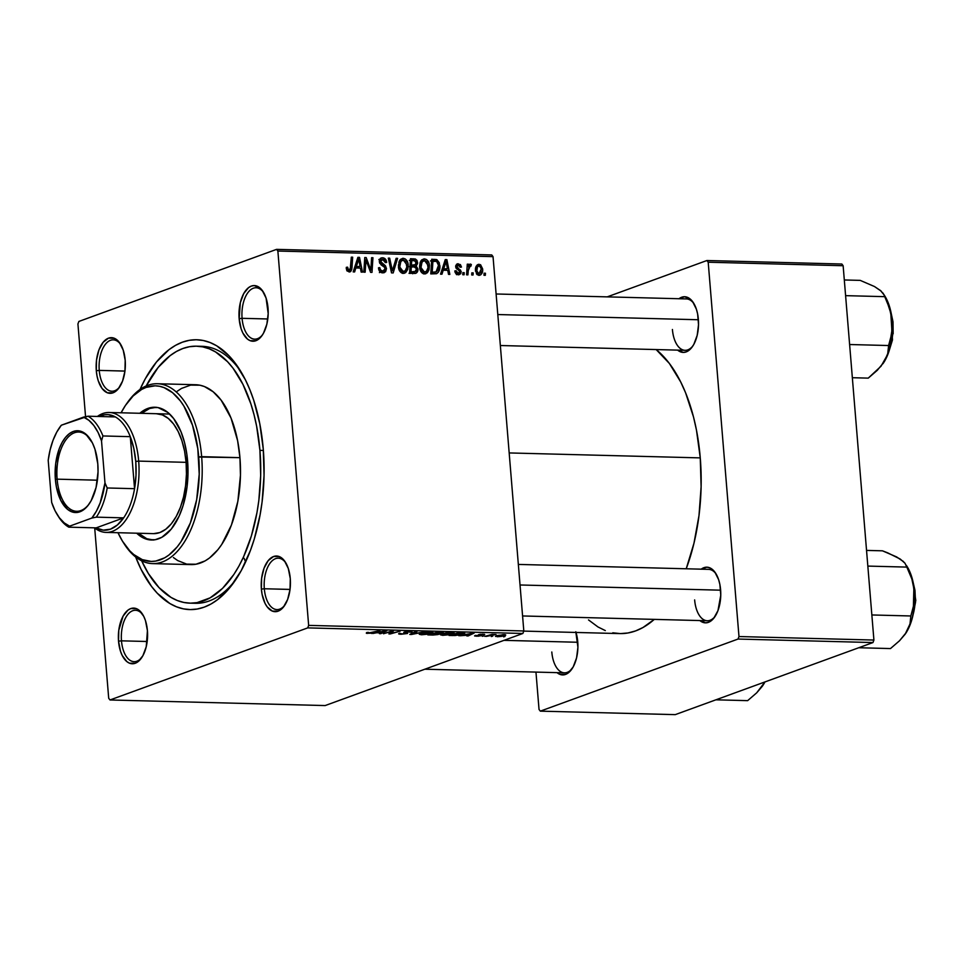 <?xml version="1.0" encoding="UTF-8"?>
<svg xmlns="http://www.w3.org/2000/svg" width="964" height="964" viewBox="0 0 964 964"><rect width="100%" height="100%" fill="white"/><g stroke="black" fill="none" stroke-linecap="round" stroke-linejoin="round"><path stroke-width="1.45" d="M242.085 318.313A25.703 13.472 -88.5 0 0 262.606 334.701A25.703 13.472 91.5 0 1 254.749 339.147A25.703 13.472 91.5 0 1 242.085 318.313L267.799 318.976L242.085 318.313A25.703 13.472 91.5 0 1 256.087 287.754A25.703 13.472 91.5 0 1 263.69 292.61A25.703 13.472 -88.5 0 0 248.567 291.791A25.703 13.472 -88.5 0 0 242.085 318.313L239.156 318.674L242.085 318.313M268.028 308.143A27.848 14.605 91.5 0 1 262.015 335.568A27.848 14.605 91.5 0 1 239.156 318.674L241.108 328.736L242.832 332.978L247.435 339.063L250.146 340.678L255.846 340.75L261.196 336.653L263.485 333.207L266.847 324.217L268.197 313.577L266.076 298.081L262.22 290.357L259.75 287.754L254.207 285.561L251.351 286.067L248.567 287.621L243.699 293.598L240.337 302.6L239.156 318.674A27.848 14.605 91.5 0 1 246.507 289.562A27.848 14.605 91.5 0 1 263.148 291.706A27.848 14.605 91.5 0 1 268.028 308.143M264.317 588.751A25.703 13.472 -88.5 0 0 284.838 605.139A25.703 13.472 91.5 0 1 276.981 609.585A25.703 13.472 91.5 0 1 264.317 588.751L290.031 589.414L290.272 578.581A27.848 14.605 91.5 0 1 284.247 606.019A27.848 14.605 91.5 0 1 261.389 589.112L264.317 588.751A25.703 13.472 91.5 0 1 278.319 558.192A25.703 13.472 91.5 0 1 285.922 563.048A25.703 13.472 -88.5 0 0 270.8 562.229A25.703 13.472 -88.5 0 0 264.317 588.751L261.389 589.112L262.1 594.342L265.064 603.416L267.209 606.898L272.378 611.116L278.078 611.188L280.849 609.634L283.428 607.091L287.634 599.451L290.031 589.438L264.317 588.751M121.476 640.831A25.703 13.472 -88.5 0 0 141.985 657.219A25.703 13.472 91.5 0 1 134.141 661.666A25.703 13.472 91.5 0 1 121.476 640.831L147.191 641.506L121.476 640.831A25.703 13.472 91.5 0 1 135.466 610.272A25.703 13.472 91.5 0 1 143.082 615.128A25.703 13.472 -88.5 0 0 127.959 614.309A25.703 13.472 -88.5 0 0 121.476 640.831L118.536 641.193L121.476 640.831M147.42 630.661A27.848 14.605 91.5 0 1 141.395 658.099A27.848 14.605 91.5 0 1 118.536 641.193L120.5 651.254L122.223 655.496L126.826 661.581L129.537 663.196L135.225 663.268L138.009 661.714L142.877 655.737L146.239 646.736L147.42 630.661L145.468 620.599L143.744 616.358L139.129 610.272L136.43 608.658L130.73 608.585L127.959 610.14L123.091 616.117L118.777 630.323L118.536 641.193A27.848 14.605 91.5 0 1 125.898 612.08A27.848 14.605 91.5 0 1 142.539 614.225A27.848 14.605 91.5 0 1 147.42 630.661M99.244 370.393A25.703 13.472 -88.5 0 0 119.753 386.781A25.703 13.472 91.5 0 1 111.908 391.227A25.703 13.472 91.5 0 1 99.244 370.393L124.946 371.068L125.187 360.223A27.848 14.605 91.5 0 1 119.162 387.661A27.848 14.605 91.5 0 1 96.304 370.754L99.244 370.393A25.703 13.472 91.5 0 1 113.234 339.834A25.703 13.472 91.5 0 1 120.849 344.69A25.703 13.472 -88.5 0 0 105.727 343.871A25.703 13.472 -88.5 0 0 99.244 370.393L96.304 370.754L97.027 375.984L98.268 380.816L102.124 388.54L107.293 392.758L112.993 392.83L115.764 391.276L118.355 388.733L122.549 381.093L124.946 371.092L99.244 370.393M551.806 652.001A25.703 13.472 -88.5 0 0 572.315 668.389A25.703 13.472 91.5 0 1 564.47 672.836A25.703 13.472 91.5 0 1 551.806 652.001M576.014 632.456A27.848 14.605 91.5 0 1 577.749 641.831A27.848 14.605 91.5 0 1 571.724 669.257A27.848 14.605 91.5 0 1 557.035 672.643L559.867 674.366L565.555 674.426L568.338 672.884L573.206 666.895L576.568 657.906L577.918 647.266L575.797 631.769M692.935 345.859A25.703 13.472 91.5 0 1 685.079 350.318A25.703 13.472 91.5 0 1 672.414 329.483A25.703 13.472 -88.5 0 0 692.935 345.871M678.981 298.732A27.848 14.605 91.5 0 1 693.478 302.865A27.848 14.605 91.5 0 1 698.358 319.313A27.848 14.605 91.5 0 1 692.345 346.739A27.848 14.605 91.5 0 1 677.644 350.125L683.307 352.414L686.175 351.908L691.525 347.811L693.815 344.377L697.177 335.388L698.526 324.748L697.647 314.071L696.406 309.251L692.55 301.515L690.079 298.912L684.536 296.731L678.897 298.792M694.646 599.921A25.703 13.472 -88.5 0 0 715.168 616.309A25.703 13.472 91.5 0 1 707.311 620.756A25.703 13.472 91.5 0 1 694.646 599.921M701.214 569.17A27.848 14.605 91.5 0 1 715.71 573.315A27.848 14.605 91.5 0 1 720.602 589.751A27.848 14.605 91.5 0 1 714.577 617.177A27.848 14.605 91.5 0 1 699.876 620.563L705.54 622.852L708.407 622.346L713.758 618.249L717.963 610.622L720.759 595.186L719.879 584.509L718.638 579.689L714.782 571.953L709.612 567.736L706.769 567.169L701.141 569.23M192.692 603.115A128.525 67.384 -88.5 0 0 235.855 579.533A128.525 67.384 91.5 0 1 195.427 603.295A128.525 67.384 91.5 0 1 192.692 603.115M263.268 449.152A134.948 70.758 91.5 0 1 234.083 582.099A134.948 70.758 91.5 0 1 135.671 557.011L141.154 569.483L151.505 586.389L157.313 593.27L169.905 603.536L176.569 606.826L183.401 608.85L190.318 609.585L197.271 609.019L204.175 607.151L210.983 604.018L217.623 599.632L230.131 587.305L241.217 570.652L250.471 550.311L254.291 538.997L260.135 514.619L262.112 501.798L264.052 475.493L263.268 449.152L259.798 423.798L253.773 400.397L249.869 389.709L245.422 379.852L235.071 362.946L229.263 356.065L216.671 345.799L210.007 342.497L203.175 340.485L196.258 339.75L189.305 340.316L182.401 342.184L175.593 345.317L168.953 349.703L156.445 362.03L145.347 378.683L140.021 389.444A134.948 70.758 91.5 0 1 239.602 369.501A134.948 70.758 91.5 0 1 263.268 449.152M700.262 457.888A147.805 77.494 -88.5 0 0 656.171 349.571L669.378 363.464L680.717 381.985L685.585 392.782L693.502 416.966L696.466 430.113L700.262 457.888L509.173 452.935L700.262 457.888L701.117 486.736L698.996 515.547L693.972 543.214L686.211 568.784A147.805 77.494 -88.5 0 0 700.262 457.888M325.157 705.564L109.992 699.972L307.709 627.889L522.874 633.469L325.157 705.564L522.874 633.469L523.813 630.962L493.038 256.641L277.873 251.05L308.649 625.383L523.813 630.962L522.874 633.469L307.709 627.889L109.992 699.972L108.703 698.273L94.701 527.995L108.703 698.273L109.992 699.972L325.157 705.564M482.374 636.324L483.795 635.927L482.374 636.324M491.327 636.553L492.749 636.156L491.327 636.553M442.729 635.336L449.778 634.649L454.08 633.167L451.297 632.444L445.308 633.047L440.765 634.433L442.729 635.336L454.152 632.986L446.898 632.782L441.705 633.999L440.488 634.806L442.729 635.336M460.262 635.746L468.48 635.131L466.793 635.915L468.13 635.951L474.155 633.071L458.828 635.71L468.48 635.131L466.793 635.915L468.13 635.951L474.155 633.071L460.262 635.746M432.944 635.047L437.873 634.577L443.344 632.601L437.764 632.131L427.835 634.902L432.944 635.047L442.669 632.999L442.681 632.312L437.764 632.131L427.835 634.902L432.944 635.047M411.483 634.481L424.835 631.794L411.953 634.059L416.954 631.589L415.604 631.553L409.784 634.445L424.835 631.794L411.953 634.059L416.954 631.589L415.604 631.553L409.784 634.445L411.483 634.481M366.465 632.685L366.38 633.312L370.297 633.191L379.937 630.625L369.742 632.974L367.055 632.492L366.465 632.685L367.356 633.384L372.658 632.661L379.937 630.625L368.344 633.047L368.718 632.432L367.284 632.432L366.465 632.685L367.356 633.384L367.272 632.432L367.356 633.384M383.431 633.758L391.794 631.396L388.878 633.902L390.275 633.938L400.217 631.155L390.492 633.481L393.445 630.974L392.047 630.938L383.431 633.758L391.794 631.396L388.878 633.902L390.275 633.938L400.217 631.155L390.492 633.481L393.445 630.974L392.047 630.938L383.431 633.758M372.911 633.481L376.599 632.746L381.129 632.866L379.43 633.649L380.768 633.685L386.793 630.805L371.465 633.444L376.599 632.746L381.129 632.866L379.43 633.649L380.768 633.685L386.793 630.805L372.911 633.481M411.423 632.288L411.351 631.468L411.423 632.288C412.664 631.769 412.17 631.456 409.941 631.372L404.061 632.131L405.145 632.938L405.049 631.806L405.145 632.938L406.242 633.264L406.181 632.492L405.916 633.517L402.024 633.926L399.699 633.191C397.987 633.794 398.433 634.155 401.024 634.252L407.627 633.396L405.434 632.288L406.133 631.914L411.797 632.119L410.652 631.396L405.374 631.733L403.735 632.396L406.181 633.384L402.024 633.926L399.699 633.191L398.686 633.914L401.024 634.252L407.314 633.529L405.687 632.047L412.098 631.806M421.509 634.782L428.558 634.095L432.872 632.613L430.643 631.902L424.088 632.492L419.545 633.878L421.509 634.782L432.932 632.444L425.678 632.239L420.485 633.444L419.28 634.264L421.509 634.782M475.24 635.433L476.493 636.216L481.253 635.698L479.819 634.336L484.422 634.794L484.374 634.192L484.422 634.794L483.121 634.095L478.734 634.613L480.036 634.878L479.867 635.686L475.336 635.396L474.782 636.023L478.385 636.18L481.651 635.493L480.361 634.541L484.723 634.674L480.361 634.24L478.289 634.878L479.759 635.722L474.577 635.854M452.839 635.553L459.912 634.951L464.708 633.348L458.985 632.685L449.055 635.457L455.068 635.541L463.431 634.035L463.696 632.842L458.985 632.685L449.055 635.457L452.839 635.553M496.291 635.842L497.195 636.746L501.581 636.385L505.714 635.119L503.015 634.637L495.508 636.433L504.835 635.577C506.257 635.083 506.016 634.77 504.1 634.637L495.472 636.373M486.218 636.421L496.05 634.505L492.086 634.372L484.868 636.385L496.05 634.505L492.086 634.372L486.218 636.421M503.594 636.879L505.016 636.481L503.594 636.879M429.426 265.534L429.016 269.836L427.401 272.74L424.558 273.933L421.581 272.463L419.605 266.594L420.171 262.425L421.557 260.099L423.931 258.882L426.45 259.473L428.618 262.112L429.426 265.534C429.197 261.81 427.558 259.581 424.473 258.87L420.87 260.991L419.653 267.462C419.93 271.089 421.569 273.246 424.558 273.933L425.883 273.728L429.426 265.534L428.112 266.004L429.426 265.534M443.223 270.221L441.982 274.198L440.548 274.162L445.26 259.593L446.886 259.641L449.839 274.403L448.513 274.366L447.754 270.342L443.223 270.221L447.754 270.342L448.513 274.366L449.839 274.403L446.886 259.641L445.26 259.593L440.548 274.162L441.982 274.198L443.223 270.221L441.633 270.8L443.223 270.221M349.185 271.981L351.968 267.944L350.571 268.45L351.968 267.944L352.667 257.195L351.318 257.159L350.643 267.546L349.137 270.269L347.112 271.005L349.137 270.269L347.618 268.45L346.341 268.92L347.618 268.45L347.63 267.173L346.317 267.329L346.305 268.667L349.185 271.981L346.787 270.51L346.317 267.329L347.63 267.173L348.558 270.125L350.185 269.739L351.318 257.159L352.667 257.195L351.788 269.402L350.751 271.474L349.185 271.981L350.125 271.836M386.504 268.631L385.588 271.764L382.431 272.836L379.708 271.438L378.491 267.775L379.804 267.63L380.539 270.137L382.118 271.053L384.154 270.86L385.07 269.787L384.636 267.317L379.635 262.991L379.406 260.027L380.599 258.268L383.298 257.858L385.841 259.702L386.66 262.461L385.347 262.582L384.793 260.678L383.13 259.545L381.166 259.943L380.623 261.533L385.455 265.799L386.504 268.631L380.623 261.533L382.66 259.497L385.347 262.582L386.636 262.136C386.239 259.461 384.877 258.003 382.563 257.774L381.166 257.978L379.31 261.593L381.069 264.847L384.732 267.45L385.19 268.739L382.804 271.137L380.322 269.8L379.804 267.63L378.491 267.775C378.707 270.932 380.165 272.619 382.853 272.86L384.323 272.643L386.504 268.631L385.19 269.113L386.504 268.631M397.566 258.352L393.192 272.933L391.505 272.884L388.335 258.123L389.673 258.159L392.384 270.812L396.132 258.316L397.566 258.352L396.132 258.316L392.384 270.812L389.673 258.159L388.335 258.123L391.505 272.884L393.192 272.933L397.566 258.352L395.939 258.954L397.566 258.352M408.206 264.98L407.808 269.281L405.699 272.607L402.844 273.342L400.181 271.691L398.385 265.172L400.337 259.545L402.711 258.34L405.242 258.918L407.398 261.557L408.206 264.98C407.989 261.256 406.338 259.027 403.253 258.316L399.65 260.437L398.433 266.908C398.722 270.535 400.349 272.692 403.338 273.39L404.663 273.173L408.206 264.98L406.904 265.462L408.206 264.98M485.446 273.234L485.314 275.318L483.976 275.294L484.085 273.198L485.446 273.234L484.085 273.198L483.976 275.294L485.314 275.318L485.446 273.234L484.061 273.728L485.446 273.234M414.665 273.487C416.93 273.21 418.027 271.715 417.966 269.004L416.641 269.486L417.966 269.004L417.966 269.872L416.099 273.173L409.555 273.354L410.495 258.689L415.339 258.991L417.026 260.425L417.581 263.534L416.123 265.992L417.966 269.004L416.123 265.992L417.593 262.449L415.556 259.075L410.495 258.689L409.555 273.354L415.713 273.33M355.861 267.956L354.619 271.932L353.186 271.896L357.897 257.328L359.524 257.376L362.488 272.137L361.151 272.101L360.391 268.076L355.861 267.956L360.391 268.076L361.151 272.101L362.488 272.137L359.524 257.376L357.897 257.328L353.186 271.896L354.619 271.932L355.861 267.956L354.27 268.534L355.861 267.956M365.766 263.256L365.139 272.21L363.802 272.173L364.778 257.509L366.175 257.545L370.851 270.125L371.598 257.689L372.948 257.713L371.996 272.378L370.598 272.342L365.898 259.786L365.766 263.256L365.898 259.786L370.598 272.342L371.996 272.378L372.948 257.713L371.598 257.689L370.851 270.125L366.175 257.545L364.778 257.509L363.802 272.173L365.139 272.21L365.766 263.256L364.356 263.775L365.766 263.256M458.189 263.75L456.37 264.413L458.189 263.75L455.659 266.727L459.876 271.884L456.346 274.186L458.274 273.475L456.153 270.751L454.851 271.101L458.322 274.812L456.177 274.053L455.044 272.197L454.839 270.908L456.153 270.751L457.755 273.402L459.876 272.246L459.382 270.776L456.213 268.366L455.683 265.799L457.394 263.823L460.418 264.63L461.467 267.076L460.165 267.233L458.587 265.124L456.96 266.221L457.273 267.558L461.117 271.258L460.792 273.631L458.9 274.788L461.202 271.8L456.96 266.522L458.237 265.088L460.165 267.233L461.467 267.076L458.189 263.75L457.177 263.895M436.572 273.704L430.775 273.909L431.715 259.244L436.921 259.714L439.319 262.798L439.62 269.173L438.259 272.378L436.572 273.704C439.138 271.969 440.223 269.221 439.837 265.462L436.547 259.557L431.715 259.244L430.775 273.909L436.572 273.704M479.156 264.293L477.096 265.04L479.156 264.293C476.3 265.028 475.095 267.269 475.529 271.005L479.036 275.355C481.807 274.607 483 272.438 482.627 268.848L481.325 269.317L482.627 268.848L482.59 271.077L480.819 274.74L478.686 275.33L476.541 273.981L475.553 268.703L477.301 264.871L480.542 264.678L482.627 268.848L479.156 264.293L478.036 264.461M473.179 272.908L473.047 275.005L471.709 274.969L471.818 272.872L473.179 272.908L471.818 272.872L471.709 274.969L473.047 275.005L473.179 272.908L471.794 273.415L473.179 272.908M470.42 264.064L467.094 266.908L468.456 266.413L468.612 264.208L467.275 264.172L466.588 274.836L467.926 274.873L468.251 270.607L466.829 271.125L468.251 270.607L467.926 274.873L466.588 274.836L467.275 264.172L468.612 264.208L468.456 266.413L469.709 264.329L471.348 264.473L470.962 266.136L469.046 266.763L468.251 270.607L470.263 265.775L470.962 266.136L471.348 264.473L470.046 264.124M464.226 272.679L464.094 274.776L462.768 274.74L462.865 272.643L464.226 272.679L462.865 272.643L462.768 274.74L464.094 274.776L464.226 272.679L462.841 273.186L464.226 272.679M78.867 321.446L276.584 249.363L491.748 254.942L493.038 256.641L523.813 630.962L308.649 625.383L307.709 627.889L308.649 625.383L277.873 251.05L276.584 249.363L277.873 251.05L493.038 256.641L491.748 254.942L276.584 249.363L78.867 321.446L77.927 323.952L85.555 416.701L77.927 323.952L78.867 321.446M675.246 714.637L540.322 711.143L738.038 639.048L872.974 642.554L675.246 714.637L872.974 642.554L873.914 640.048L843.139 265.727L708.203 262.22L738.978 636.541L873.914 640.048L872.974 642.554L738.038 639.048L540.322 711.143L539.033 709.444L535.96 672.101L539.033 709.444L540.322 711.143L675.246 714.637M607.236 296.864L706.913 260.521L841.849 264.028L843.139 265.727L873.914 640.048L738.978 636.541L738.038 639.048L738.978 636.541L708.203 262.22L706.913 260.521L708.203 262.22L843.139 265.727L841.849 264.028L706.913 260.521L607.236 296.864M588.522 619.924L598.005 626.974L605.308 630.589M612.779 632.794L620.37 633.601L627.974 632.974L635.541 630.938L643 627.504L654.291 619.382A147.805 77.494 -88.5 0 1 619.78 633.589L523.765 631.095M518.343 564.422L708.648 569.363A25.703 13.472 91.5 0 1 716.264 574.219M496.111 293.984L686.416 298.924A25.703 13.472 91.5 0 1 694.02 303.781M125.187 360.223L123.223 350.161L119.367 342.437L114.198 338.219L108.498 338.147L103.148 342.244L98.943 349.884L96.545 359.885L96.304 370.754A27.848 14.605 91.5 0 1 103.666 341.642A27.848 14.605 91.5 0 1 120.307 343.787A27.848 14.605 91.5 0 1 125.187 360.223M290.272 578.581L288.308 568.519L284.452 560.795L279.283 556.577L273.583 556.505L268.221 560.602L264.028 568.242L261.63 578.243L261.389 589.112A27.848 14.605 91.5 0 1 268.739 560A27.848 14.605 91.5 0 1 285.38 562.145A27.848 14.605 91.5 0 1 290.272 578.581M196.62 346.184A128.525 67.384 91.5 0 1 259.931 450.369L256.629 426.221L254.05 414.785L250.893 403.928L242.94 384.359L233.083 368.26L227.552 361.717L215.55 351.932L209.212 348.799L202.705 346.871L196.114 346.172L189.498 346.715L182.919 348.486L176.436 351.474L170.11 355.656L158.204 367.392L146.191 385.962A128.525 67.384 91.5 0 1 196.62 346.184L202.091 346.329A128.525 67.384 91.5 0 1 241.229 372.152A128.525 67.384 -88.5 0 0 199.355 346.365M244.061 558.289L245.615 561.952L244.061 558.289M410.411 260.003L413.761 258.774L410.411 260.003M409.326 260.401L410.218 260.461M411.785 260.449L415.556 259.075L411.785 260.449M416.279 262.931L417.593 262.449L416.279 262.931M413.062 265.63L412.616 266.763M413.93 266.799L416.123 265.992L413.93 266.799M413.411 272.234L412.954 273.451M412.749 273.776L413.52 271.487M412.411 267.028L413.134 265.148M410.531 273.27L415.171 271.595L409.628 272.185L411.001 271.679L411.327 266.727L414.134 266.799L416.629 268.932L414.797 271.703L409.989 273.366M410.797 266.45L409.712 266.679M415.701 264.522L415.701 261.015L411.736 260.437L411.435 265.016L413.592 265.064L410.001 266.377L415.701 264.522L410.062 265.522L411.435 265.016L411.736 260.437L410.351 260.943L414.002 260.497L416.267 262.473L415.701 264.522L410.664 266.51M409.158 266.691L411.254 266.136M411.327 266.727L409.953 267.233L411.327 266.727L411.001 271.679L413.496 271.74L409.567 273.173L415.267 271.559L416.605 269.787L415.821 267.209L411.327 266.727M409.049 273.366L414.797 271.703M400.614 259.28L403.253 258.316L400.614 259.28M399.867 260.111L401.012 260.69M402.964 271.969L402.265 273.198M402.169 273.33L403.133 271.559M401.241 260.87L399.819 260.099M399.771 267.016L400.783 261.593L398.807 262.316L403.35 260.039L406.868 264.787C407.242 268.462 406.061 270.751 403.301 271.667L401 272.511L403.301 271.667L399.771 267.016L398.493 267.474L399.771 267.016L400.566 269.763L402.181 271.378L405.109 270.956L406.82 267.088L405.88 261.63L403.711 260.063L401.289 260.967L399.843 264.136L399.771 267.016M399.156 261.377L403.35 260.039M401.144 272.631L403.301 271.667M388.444 258.605L389.673 258.159L388.444 258.605M390.336 267.426L391.625 266.956L390.336 267.426M391.155 271.27L392.384 270.812L391.155 271.27M378.527 268.088L379.804 267.63L378.527 268.088M378.587 268.558L379.828 268.1L378.587 268.558M379.033 270.269L380.322 269.8L379.033 270.269M380.322 272.041L382.804 271.137L380.322 272.041M379.406 272.607L382.804 271.137M380.141 258.653L382.563 257.774L380.141 258.653M379.527 259.678L380.334 260.123M385.455 262.57L386.636 262.136L385.455 262.57M379.322 260.497L382.66 259.497M379.358 261.991L380.623 261.533L379.358 261.991M379.816 263.377L381.226 262.859L379.816 263.377M381.575 265.208L383.648 264.449L381.575 265.208M381.985 271.667L381.636 272.679M381.599 272.74L382.009 271.559M380.406 260.184L378.852 259.473M347.341 271.017L347.462 270.294M357.668 258.051L359.524 257.376L357.668 258.051M354.463 267.944L360.066 266.353L354.463 267.944M356.451 266.257L357.849 261.931L356.222 262.533L357.849 261.931L358.656 258.954L357.198 259.485L358.656 258.954L360.066 266.353L354.824 266.847L360.066 266.353L358.656 258.954L356.451 266.257M364.729 258.063L366.175 257.545L364.729 258.063M367.163 263.57L368.368 263.136L367.163 263.57M368.754 267.655L369.935 267.233L368.754 267.655M369.863 270.486L370.851 270.125L369.863 270.486M371.562 258.219L372.948 257.713L371.562 258.219M364.585 260.256L365.898 259.786L364.585 260.256M456.502 274.282L458.274 273.475M455.671 265.907L458.237 265.088M455.683 266.98L456.96 266.522L455.683 266.98M455.924 267.835L457.165 267.389L455.924 267.835M456.755 268.944L458.334 268.366L456.755 268.944M458.9 270.366L460.37 269.836L458.9 270.366M459.876 272.282L461.202 271.8L459.876 272.282M456.755 274.077L456.611 274.704M445.031 260.316L446.886 259.641L445.031 260.316M441.825 270.209L447.429 268.619L441.825 270.209M443.802 268.522L445.211 264.208L443.573 264.799L445.211 264.208L446.019 261.22L444.561 261.75L446.019 261.22L447.429 268.619L442.175 269.113L447.429 268.619L446.019 261.22L443.802 268.522M431.631 260.521L434.897 259.328L431.631 260.521M430.45 260.943L436.547 259.557L432.258 261.244M438.536 265.944L439.837 265.462L438.536 265.944M432.474 261.34L431.282 261.003M432.619 272.92L431.402 273.692M432.221 272.234L432.944 260.991L431.571 261.497L436.572 261.328L438.5 265.341L436.005 272.017L430.8 273.415L433.933 272.27L432.221 272.234L436.439 271.812L438.005 269.679L438.536 265.907L437.764 262.509L436.15 261.184L432.944 260.991L432.221 272.234M430.775 273.824L436.005 272.017M421.822 259.834L424.473 258.87L421.822 259.834M421.087 260.666L422.232 261.244M424.184 272.523L423.485 273.752M423.389 273.872L424.353 272.101M422.461 261.425L421.039 260.642M420.991 267.57L422.003 262.148L420.027 262.871L424.57 260.581L428.076 265.341C428.462 269.016 427.269 271.306 424.509 272.222L422.208 273.065L424.509 272.222L420.991 267.57L419.714 268.028L420.991 267.57L421.581 269.956L423.389 271.932L426.329 271.511L428.04 267.643L427.1 262.184L424.931 260.617L422.497 261.509L421.063 264.69L420.991 267.57M420.376 261.931L424.57 260.581M422.365 273.173L424.509 272.222M479.036 275.355L479.988 275.198M476.71 266.775L476.096 266.305M476.879 271.27L476.831 272.089M476.843 270.872C476.493 268.173 477.276 266.425 479.216 265.63L481.301 268.799L478.927 274.017L477.18 274.656L478.927 274.017L476.843 270.872L475.553 271.342L476.843 270.872L478.698 273.993L480.783 272.414L481.241 268.281L479.674 265.715L477.469 266.835L476.843 270.872M476.059 266.667L479.216 265.63M477.264 274.716L478.927 274.017M468.914 265.365L471.348 264.473L468.914 265.365M468.48 266.365L470.263 265.775M392.155 630.95L392.252 632.095L392.155 630.95M391.239 631.769L391.336 632.902L391.239 631.769M390.408 632.468L390.492 633.481L390.408 632.468M390.179 632.685L390.275 633.938L390.179 632.685M380.72 633.059L380.768 633.685L380.72 633.059M378.225 632.432L384.925 630.817L381.852 632.529L378.201 632.131L384.949 631.095L381.852 632.529L378.225 632.432M399.699 633.191L398.638 633.83M406.181 632.492L405.916 633.517M404.314 632.023L404.109 632.685M411.17 631.444L411.242 632.348L411.17 631.444M408.989 631.697L410.025 632.276M407.314 633.529L406.965 632.661M413.484 632.601L413.544 633.312L413.484 632.601M411.905 633.396L411.953 634.059L411.905 633.396M431.474 631.95L431.583 633.276L431.474 631.95M421.774 633.493L426.1 632.179L429.691 632.239C431.571 632.384 431.788 632.709 430.342 633.215L422.509 634.457L421.774 633.493L429.691 632.239C431.571 632.384 431.788 632.709 430.342 633.215L423.329 634.457L421.063 634.228L421.774 633.493L420.907 634.059L420.846 633.324M442.669 632.999L442.681 632.312M439.042 634.252L439.018 633.637M434.86 633.36L437.921 632.131L441.319 632.974L434.86 633.36L437.957 632.492L440.97 633.083L434.86 633.36M430.342 634.613L433.667 633.276L437.74 634.216L430.342 634.613L433.692 633.685L438.114 633.938L430.342 634.613M440.223 632.553L441.319 632.974M480.036 634.878L479.867 635.686M478.734 634.613L479.349 635.264M482.349 634.348L483 634.806M480.446 634.975L479.819 634.336M468.07 635.324L468.13 635.951L468.07 635.324M465.588 634.71L472.288 633.083L469.203 634.794L465.564 634.396L472.312 633.36L469.203 634.794L465.588 634.71M464.744 633.228L463.696 632.842M463.323 632.806L463.431 634.035L463.323 632.806M451.562 635.168L459.141 632.685L462.612 632.782L462.154 633.987L451.526 634.77L459.165 633.035L462.636 633.179L460.214 634.553L451.562 635.168M452.694 632.505L452.803 633.83L452.694 632.505M442.994 634.047L447.32 632.733L450.911 632.782C452.791 632.938 453.008 633.264 451.562 633.77L443.729 635.011L442.994 634.047L450.911 632.782C452.791 632.938 453.008 633.264 451.562 633.77L444.259 635.011L442.283 634.782L442.994 634.047L442.115 634.589L442.054 633.878M504.835 635.577L504.75 634.674L504.835 635.577C506.257 635.083 506.016 634.77 504.1 634.637M497.713 635.842L503.316 634.637L503.509 635.541L497.918 636.493L497.677 635.421L503.329 634.89L503.509 635.541L500.196 636.324L497.918 636.493L496.942 635.625M429.691 632.239L431.282 632.589L430.342 633.215M438.09 633.42L437.74 634.216M462.636 633.179L462.154 633.987M450.911 632.782L452.502 633.143L451.562 633.77M503.329 634.89L504.22 635.143L503.509 635.541M497.918 636.493L497.002 636.252M90.953 440.283A39.632 20.774 -88.5 0 0 67.408 437.933A39.632 20.774 -88.5 0 0 57.129 479.156L55.37 479.373A40.91 21.449 91.5 0 1 66.179 436.596A40.91 21.449 91.5 0 1 90.628 439.753A40.91 21.449 91.5 0 1 97.798 463.901L98.039 471.89L96.063 487.519L91.122 500.738L87.76 505.787L83.964 509.522L79.892 511.8L75.686 512.547L71.517 511.703L67.552 509.329L60.78 500.388L56.418 487.061L55.37 479.373L55.719 463.419L59.25 448.706L62.058 442.536L65.419 437.487L69.215 433.752L73.288 431.474L77.494 430.739L81.651 431.571L85.627 433.945L92.399 442.886L94.93 449.116L97.798 463.901A40.91 21.449 91.5 0 1 88.953 504.208A40.91 21.449 91.5 0 1 55.37 479.373L57.129 479.156A39.632 20.774 91.5 0 1 78.711 432.053A39.632 20.774 91.5 0 1 90.965 440.283M97.412 480.205L57.129 479.156L97.412 480.205M57.479 515.041L58.563 516.752A57.84 30.33 -88.5 0 0 68.818 527.163L69.625 526.163A55.695 29.197 91.5 0 1 57.479 515.041A55.695 29.197 91.5 0 1 51.658 502.389L48.2 460.334A55.695 29.197 91.5 0 1 59.756 427.305A55.695 29.197 91.5 0 1 61.334 425.22L83.543 417.123A55.695 29.197 91.5 0 1 101.521 440.885L98.087 432.462L93.833 425.534L88.917 420.352L83.543 417.123L88.001 416.207L61.334 425.22L56.78 432.065L52.984 440.428L50.092 449.959L48.2 460.334L51.658 502.389L55.093 510.812L59.346 517.74L64.251 522.922L69.625 526.163L91.845 518.054L96.388 511.209L100.184 502.859L104.98 482.952L101.521 440.885L102.931 435.957A57.84 30.33 -88.5 0 0 88.001 416.207L115.355 416.918L88.001 416.207A57.84 30.33 91.5 0 1 102.931 435.957L130.285 436.668L134.562 488.688L107.209 487.977L104.98 482.952L101.521 440.885L102.931 435.957L130.285 436.668A57.84 30.33 -88.5 0 0 115.355 416.918L108.293 414.641L104.69 414.725L99.063 416.496A57.84 30.33 91.5 0 1 115.355 416.918A57.84 30.33 91.5 0 1 130.285 436.668A57.84 30.33 91.5 0 1 135.755 461.455L133.803 448.381L130.285 436.668L134.562 488.688L136.008 475.156L135.755 461.455L138.683 461.105A59.985 31.451 -88.5 0 0 97.388 416.448A59.985 31.451 91.5 0 1 109.137 412.484A59.985 31.451 91.5 0 1 138.683 461.105L186.1 462.334L138.683 461.105A59.985 31.451 91.5 0 1 106.028 532.405A59.985 31.451 91.5 0 1 94.496 527.826A59.985 31.451 -88.5 0 0 126.585 518.921A59.985 31.451 -88.5 0 0 138.683 461.105L135.755 461.455A57.84 30.33 91.5 0 1 134.562 488.688A57.84 30.33 91.5 0 1 123.657 517.861A57.84 30.33 91.5 0 1 96.171 527.874L103.232 530.152L110.426 529.176L117.367 524.994L123.657 517.861L96.171 527.874L68.818 527.163L69.625 526.163L91.845 518.054L96.304 517.15L123.657 517.861L96.171 527.874L68.818 527.163A57.84 30.33 91.5 0 1 58.021 515.885M61.334 425.22L60.527 426.221L61.334 425.22M123.657 517.861A57.84 30.33 -88.5 0 0 134.562 488.688L107.209 487.977A57.84 30.33 91.5 0 1 96.304 517.15L123.657 517.861M89.315 503.69A39.632 20.774 91.5 0 1 76.65 511.282A39.632 20.774 91.5 0 1 57.129 479.156A39.632 20.774 -88.5 0 0 89.315 503.702M96.304 517.15A57.84 30.33 -88.5 0 0 107.209 487.977L104.98 482.952A55.695 29.197 91.5 0 1 91.845 518.054L96.304 517.15M153.529 540.057L146.769 538.707L138.503 533.249A66.408 34.812 -88.5 0 0 152.36 540.009M187.606 461.069A66.408 34.812 91.5 0 1 151.444 540.009A66.408 34.812 91.5 0 1 136.683 533.2L144.949 538.659L148.299 539.659L155.132 539.732L161.88 537.273L171.303 529.055L179.159 516.053L183.184 505.281L187.04 486.977L187.992 474.035L186.92 454.743L184.57 442.693L181.015 431.824L173.725 418.653L167.844 412.447L158.036 407.591L151.215 407.519L147.817 408.435L139.792 413.279A66.408 34.812 91.5 0 1 154.891 407.242A66.408 34.812 91.5 0 1 187.606 461.069M177.063 391.36L181.485 388.432L190.631 385.106L199.885 385.202L204.428 386.552L213.165 391.782L221.142 400.181L231.011 418.027L237.626 440.753L239.94 457.659L201.645 456.659A89.965 47.176 -88.5 0 0 127.802 402.048L126.621 403.711A87.832 46.055 91.5 0 1 198.717 457.02L239.94 457.659A89.965 47.176 -88.5 0 0 195.62 384.732L157.325 383.732A89.965 47.176 91.5 0 1 201.645 456.659A89.965 47.176 91.5 0 1 152.661 563.615A89.965 47.176 91.5 0 1 123.573 542.913M123.031 542.069L124.115 543.78A89.965 47.176 -88.5 0 0 177.882 550.721A89.965 47.176 -88.5 0 0 201.645 456.659L198.717 457.02A87.832 46.055 91.5 0 1 175.52 548.841A87.832 46.055 91.5 0 1 123.031 542.069A87.832 46.055 91.5 0 1 117.994 532.706L122.464 541.153L129.754 550.806L133.767 554.541L142.298 559.638L151.24 561.434L155.758 561.06L164.687 557.807L169.013 554.951L177.147 546.925L180.895 541.84L190.39 522.85L196.68 499.629L199.223 474.155L197.801 448.646L192.535 425.293L183.883 406.097L180.364 400.916L172.58 392.709L164.049 387.612L159.614 386.299L155.108 385.817L146.082 387.408L141.648 389.444L133.165 395.939L125.453 405.41L121.103 412.797A87.832 46.055 91.5 0 1 126.621 403.711M127.212 402.892A89.965 47.176 91.5 0 1 157.325 383.732M259.931 450.369L263.365 450.453L259.931 450.369A128.525 67.384 91.5 0 1 189.956 603.151A128.525 67.384 91.5 0 1 141.648 560.807L148.348 573.496L159.024 587.618L171.014 597.403L177.364 600.536L183.871 602.464L190.462 603.163L197.078 602.621L210.14 597.849L222.564 588.353L233.854 574.484L238.939 566.073L243.591 556.782L251.387 535.924L256.954 512.715L258.834 500.497L260.678 475.445L259.931 450.369M156.554 413.713A59.985 31.451 91.5 0 1 186.1 462.334A59.985 31.451 91.5 0 1 153.445 533.634L106.028 532.405M152.661 563.615L190.956 564.603A89.965 47.176 -88.5 0 0 239.94 457.659L240.458 475.216L237.855 501.304L231.408 525.091L221.684 544.539L217.852 549.757L209.513 557.975L205.091 560.903L195.945 564.229L186.691 564.121L177.701 560.578L173.412 557.553M156.457 407.29L149.637 408.483L141.612 413.327A66.408 34.812 -88.5 0 1 155.807 407.29M156.313 413.713L162.422 414.93L168.254 418.412L173.568 424.015L178.171 431.535L181.883 440.668L184.558 451.068L186.1 462.334L186.45 474.035L185.582 485.736L183.546 496.954L180.413 507.293L176.304 516.33L171.375 523.729L165.808 529.212L159.831 532.55L153.674 533.634M497.798 314.541L698.394 319.747L497.798 314.541M892.303 339.677L890.965 343.75A32.137 16.846 -88.5 0 0 891.845 340.075L891.845 340.075A32.137 16.846 -88.5 0 0 891.676 316.156L891.845 340.075L892.471 339.906L891.085 312.794L893.001 321.783L893.158 333.797M880.759 290.863L874.493 286.537L860.213 280.379L844.307 279.97L860.213 280.379L874.493 286.537L880.843 290.791L883.964 294.779L889.627 308.576L892.266 321.253L891.724 333.749L888.603 345.534L887.76 353.511L884.109 361.982L877.3 370.309L868.251 378.129L852.345 377.707L868.251 378.129L881.06 366.187L888.181 353.559L891.905 338.063L892.266 321.253L889.242 305.672L884.675 295.743M849.609 344.522L888.603 345.534L849.609 344.522M845.597 295.647L884.578 296.659L845.597 295.647M890.869 345.172L890.206 347.076M890.411 339.762L888.603 345.534L887.76 353.511L884.109 361.982A43.115 22.606 -88.5 0 0 892.266 321.253L892.387 327.555L890.411 339.762M884.109 361.982L882.904 363.789A43.115 22.606 -88.5 0 0 882.952 363.717A43.115 22.606 -88.5 0 0 884.109 361.982M880.373 290.381L883.964 294.779L887.35 302.539L891.326 314.818L892.266 321.253A43.115 22.606 -88.5 0 0 884.711 295.803A43.115 22.606 -88.5 0 0 883.795 294.442M882.759 292.827L884.711 295.803M720.626 590.185L520.03 584.979L720.626 590.185M902.991 561.301L896.689 556.951L882.458 550.818L866.54 550.408L882.458 550.818L887.639 552.818L900.316 559.108L904.991 563.253L906.823 567.097L867.829 566.085L906.823 567.097L911.872 579.015L914.499 591.691A43.115 22.606 -88.5 0 0 909.763 571.616L906.823 567.097L911.872 579.015L914.499 591.691L913.956 604.199L910.835 615.972L871.842 614.96L910.835 615.972L909.992 623.997L906.341 632.42L899.508 640.771L890.483 648.567L858.755 647.736L890.483 648.567L899.508 640.771L905.136 634.228A43.115 22.606 -88.5 0 0 905.184 634.155A43.115 22.606 -88.5 0 0 906.341 632.42L912.004 619.141L914.137 608.501L914.764 597.282L912.836 581.015L909.763 571.616L906.907 566.181M913.908 586.594L913.197 614.188A32.137 16.846 -88.5 0 0 913.908 586.594M900.316 559.108L897.484 557.614M905.136 634.216L906.341 632.42A43.115 22.606 -88.5 0 0 914.499 591.691L913.956 604.199L910.835 615.972L909.992 623.997L905.184 634.155M913.33 583.232L914.969 590.293L915.535 602.235L912.438 617.514M906.196 565.217L909.763 571.616A43.115 22.606 -88.5 0 0 906.943 566.242L906.196 565.217M902.714 560.903L904.991 563.253M577.785 642.265L504.003 640.349L577.785 642.265M764.934 681.946L763.488 684.5A43.115 22.606 -88.5 0 0 764.958 681.934L756.692 692.827L747.642 700.647L715.903 699.816L747.642 700.647L756.692 692.827L762.283 686.308A43.115 22.606 -88.5 0 0 762.331 686.235A43.115 22.606 -88.5 0 0 763.488 684.5L764.934 681.946M349.583 270.197L347.173 271.077M431.294 632.613L431.233 631.926M463.13 633.408L463.082 632.794M452.502 633.167L452.453 632.48M91.279 440.789L90.628 439.753M169.664 414.05L109.137 412.484M89.664 503.208L88.953 504.208M60.66 426.016L59.756 427.305M195.427 603.295L189.98 603.151M500.34 345.522L688.874 350.414M890.628 310.661L892.471 339.906L889.627 349.185M707.311 620.756L522.572 615.96M911.86 619.623L915.8 600.439L912.86 581.099M424.835 669.209L564.47 672.836"/></g></svg>
